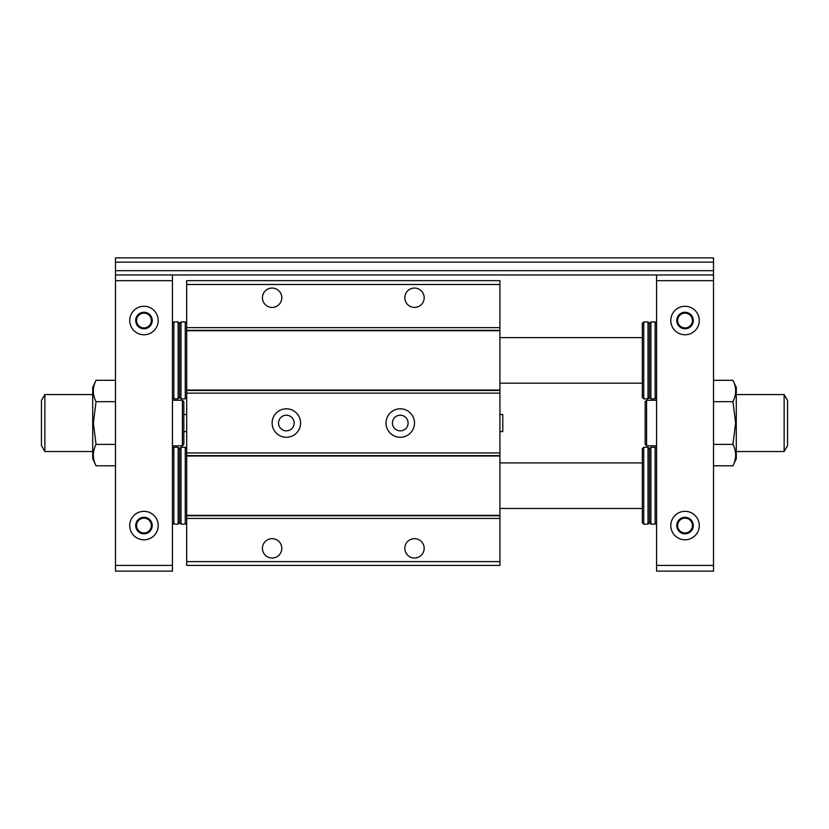 <?xml version="1.0" encoding="UTF-8"?>
<svg xmlns="http://www.w3.org/2000/svg" width="829" height="829" viewBox="0 0 829 829"><rect width="100%" height="100%" fill="white"/><g stroke="black" fill="none" stroke-linecap="round" stroke-linejoin="round"><path stroke-width="1.24" d="M499.928 393.143L186.68 393.143L186.68 452.945L499.928 452.945L499.928 280.658L186.68 280.658L186.68 284.482L499.928 284.482M386.024 423.039A14.238 14.238 0 0 1 407.381 410.707A14.238 14.238 0 0 1 407.381 435.37A14.238 14.238 0 0 1 386.024 423.039M272.119 423.039A14.238 14.238 0 0 1 293.476 410.707A14.238 14.238 0 0 1 293.476 435.37A14.238 14.238 0 0 1 272.119 423.039M392.428 423.039A7.834 7.834 0 0 1 404.179 416.262A7.834 7.834 0 0 1 404.179 429.826A7.834 7.834 0 0 1 392.428 423.039M499.928 561.606L186.68 561.606L186.68 565.43L499.928 565.43L499.928 452.945M186.68 561.606L186.68 518.446L499.928 518.446M404.821 548.342A9.679 9.679 0 0 1 419.339 539.959A9.679 9.679 0 0 1 419.339 556.725A9.679 9.679 0 0 1 404.821 548.342M262.43 548.342A9.679 9.679 0 0 1 276.959 539.959A9.679 9.679 0 0 1 276.959 556.725A9.679 9.679 0 0 1 262.43 548.342M186.68 518.446L186.68 515.762L499.928 515.762M186.68 452.945L186.68 515.762M186.68 393.143L186.68 390.459L499.928 390.459M499.928 327.642L186.68 327.642L186.68 390.459M439.329 565.43L463.722 565.43M186.68 327.642L186.68 284.482M404.821 297.746A9.679 9.679 0 0 1 419.339 289.362A9.679 9.679 0 0 1 419.339 306.129A9.679 9.679 0 0 1 404.821 297.746M262.43 297.746A9.679 9.679 0 0 1 276.959 289.362A9.679 9.679 0 0 1 276.959 306.129A9.679 9.679 0 0 1 262.43 297.746M183.831 414.5L186.68 414.5M499.928 414.5L499.928 418.863L499.928 414.5L502.778 414.5L502.778 431.588L499.928 431.588M278.523 423.039A7.834 7.834 0 0 1 290.264 416.262A7.834 7.834 0 0 1 290.264 429.826A7.834 7.834 0 0 1 278.523 423.039M115.49 565.43L172.442 565.43L172.442 571.129L115.49 571.129L115.49 274.959L712.66 274.959L713.51 274.109L713.51 257.871L115.49 257.871L115.49 270.689L713.51 270.689M642.32 337.61L499.928 337.61M116.34 274.959L115.49 274.109L115.49 270.689M115.49 262.151L713.51 262.151M642.32 462.914L499.928 462.914M693.293 320.522A8.259 8.259 0 0 1 680.899 327.673A8.259 8.259 0 0 1 680.899 313.372A8.259 8.259 0 0 1 693.293 320.522M699.272 525.565A14.238 14.238 0 0 1 677.915 537.897A14.238 14.238 0 0 1 677.915 513.234A14.238 14.238 0 0 1 699.272 525.565M693.293 525.565A8.259 8.259 0 0 1 680.899 532.715A8.259 8.259 0 0 1 680.899 518.405A8.259 8.259 0 0 1 693.293 525.565M699.272 320.522A14.238 14.238 0 0 1 677.915 332.854A14.238 14.238 0 0 1 677.915 308.191A14.238 14.238 0 0 1 699.272 320.522M649.439 323.372L649.439 397.412L650.858 398.842L650.858 321.953L649.439 323.372L648.009 321.953L643.739 321.953L643.739 398.842L642.32 397.412L642.32 323.372L643.739 321.953M649.439 397.412L648.009 398.842L643.739 398.842M648.009 398.842L648.009 321.953M656.558 396.179L656.558 397.412L655.128 398.842L650.858 398.842M655.128 398.842L655.128 321.953L650.858 321.953M692.433 320.522A7.409 7.409 0 0 1 681.334 326.937A7.409 7.409 0 0 1 681.334 314.118A7.409 7.409 0 0 1 692.433 320.522M692.433 525.565A7.409 7.409 0 0 1 681.334 531.969A7.409 7.409 0 0 1 681.334 519.151A7.409 7.409 0 0 1 692.433 525.565M656.558 280.658L713.51 280.658L713.51 571.129L656.558 571.129L656.558 274.959M655.128 524.135L655.128 447.245L650.858 447.245L650.858 524.135L655.128 524.135L656.558 522.716M656.558 449.898L656.558 448.676L655.128 447.245M650.858 447.245L649.439 448.676L649.439 522.716L650.858 524.135M648.009 524.135L648.009 447.245L643.739 447.245L643.739 524.135L648.009 524.135L649.439 522.716M643.739 447.245L642.32 448.676L642.32 522.716L643.739 524.135M713.51 565.43L656.558 565.43M713.51 280.658L713.51 274.959L712.66 274.959M732.96 444.417L735.624 423.039L732.96 401.671C736.556 394.542 736.556 387.423 732.96 380.293L736.287 387.444L736.287 458.644L732.96 465.794C736.556 458.665 736.556 451.546 732.96 444.417L713.51 444.417M732.96 465.794L713.51 465.794M732.96 401.671L713.51 401.671M732.96 380.293L713.51 380.293M185.261 447.245L185.261 524.135L180.991 524.135L180.991 447.245L185.261 447.245L186.68 448.676M180.991 321.953L180.991 398.842L185.261 398.842L185.261 321.953L180.991 321.953L179.561 323.372L179.561 397.412L180.991 398.842M186.68 323.372L185.261 321.953M180.991 524.135L179.561 522.716L179.561 448.676L180.991 447.245M179.561 323.372L178.142 321.953L178.142 398.842L179.561 397.412M179.561 448.676L178.142 447.245L178.142 524.135L179.561 522.716M172.442 323.372L173.872 321.953L178.142 321.953M173.872 321.953L173.872 398.842L178.142 398.842M172.442 449.898L172.442 448.676L173.872 447.245L178.142 447.245M173.872 447.245L173.872 524.135L178.142 524.135M96.04 465.794L92.713 458.644L92.713 387.444L96.04 380.293C92.444 387.423 92.444 394.542 96.04 401.671L93.376 423.039L96.04 444.417C92.444 451.546 92.444 458.665 96.04 465.794L115.49 465.794M172.442 396.179L172.442 397.412L173.872 398.842M96.04 444.417L115.49 444.417M96.04 380.293L115.49 380.293M96.04 401.671L115.49 401.671M129.728 525.565A14.238 14.238 0 0 1 151.085 513.234A14.238 14.238 0 0 1 151.085 537.897A14.238 14.238 0 0 1 129.728 525.565M135.707 525.565A8.259 8.259 0 0 1 148.101 518.405A8.259 8.259 0 0 1 148.101 532.715A8.259 8.259 0 0 1 135.707 525.565M136.567 525.565A7.409 7.409 0 0 1 147.666 519.151A7.409 7.409 0 0 1 147.666 531.969A7.409 7.409 0 0 1 136.567 525.565M129.728 320.522A14.238 14.238 0 0 1 151.085 308.191A14.238 14.238 0 0 1 151.085 332.854A14.238 14.238 0 0 1 129.728 320.522M135.707 320.522A8.259 8.259 0 0 1 148.101 313.372A8.259 8.259 0 0 1 148.101 327.673A8.259 8.259 0 0 1 135.707 320.522M136.567 320.522A7.409 7.409 0 0 1 147.666 314.118A7.409 7.409 0 0 1 147.666 326.937A7.409 7.409 0 0 1 136.567 320.522M115.49 280.658L172.442 280.658L172.442 274.959M172.442 565.43L172.442 280.658M182.411 400.262L182.411 445.826L183.831 444.396L183.831 401.682L182.411 400.262L172.442 400.262M41.45 445.598L41.45 400.49L44.87 394.563L44.87 451.525L41.45 445.598M92.713 394.563L44.87 394.563M646.589 445.826L646.589 400.262L645.169 401.682L645.169 444.396L646.589 445.826L656.558 445.826M787.55 400.49L787.55 445.598L784.13 451.525L784.13 394.563L787.55 400.49M646.589 400.262L656.558 400.262M736.287 394.563L784.13 394.563M186.68 515.358L499.928 515.358M186.68 456.023L499.928 456.023M186.68 455.629L499.928 455.629M186.68 390.055L499.928 390.055M186.68 330.73L499.928 330.73M186.68 330.325L499.928 330.325M183.831 431.588L186.68 431.588M642.32 383.174L499.928 383.174M642.32 508.478L499.928 508.478M649.439 448.676L648.009 447.245M656.558 323.372L655.128 321.953M186.68 522.716L185.261 524.135M186.68 397.412L185.261 398.842M172.442 522.716L173.872 524.135M182.411 445.826L172.442 445.826M92.713 451.525L44.87 451.525M736.287 451.525L784.13 451.525"/></g></svg>
